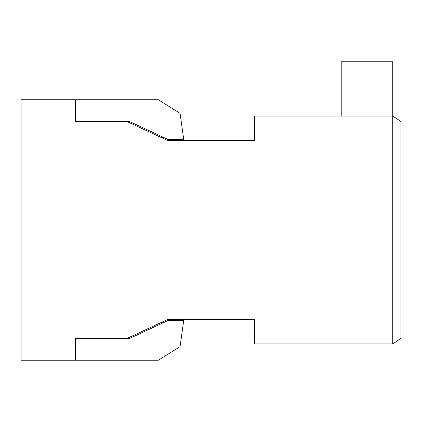 <?xml version="1.0" encoding="UTF-8"?>
<svg xmlns="http://www.w3.org/2000/svg" width="422" height="422" viewBox="0 0 422 422"><rect width="100%" height="100%" fill="white"/><g stroke="black" fill="none" stroke-linecap="round" stroke-linejoin="round"><path stroke-width="0.63" d="M208.289 140.468L254.408 140.468L254.408 116.05L392.761 116.05L400.9 121.478L400.9 338.502L392.761 343.93L254.408 343.93L254.408 319.512L167.592 319.512L126.869 338.502L75.359 338.502L75.359 360.209L21.1 360.209L21.1 99.771L158.371 99.771L180.073 113.333L183.718 139.381L167.835 139.381L129.438 121.478L75.359 121.478L75.359 99.771M126.869 338.502L129.438 338.502L167.835 320.599L183.718 320.599L180.073 346.647L158.371 360.209L75.359 360.209M392.761 343.93L392.761 61.791L341.219 61.791L341.219 116.05M254.408 140.468L167.592 140.468L126.869 121.478M208.289 319.512L254.408 319.512M200.149 319.512L167.592 319.512M200.149 140.468L167.592 140.468M164.343 322.229L161.779 322.229M164.343 137.751L161.779 137.751"/></g></svg>
